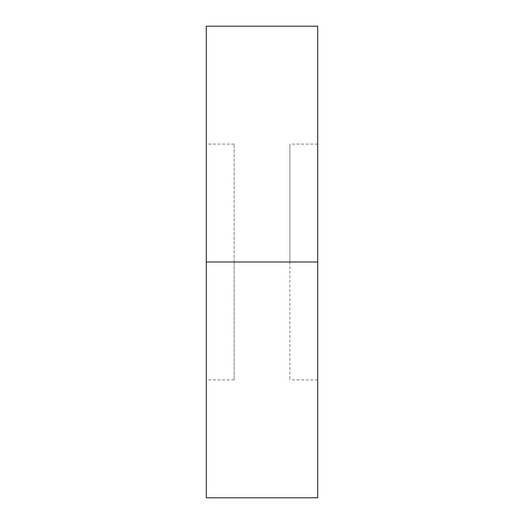 <?xml version="1.0" encoding="UTF-8"?>
<svg xmlns="http://www.w3.org/2000/svg" width="524" height="524" viewBox="0 0 524 524"><rect width="100%" height="100%" fill="white"/><g stroke="black" fill="none" stroke-linecap="round" stroke-linejoin="round"><path stroke-width="0.39" stroke-dasharray="2.62 1.97" d="M206.299 262L206.299 26.2L206.299 262L234.149 262L234.149 379.9L234.149 262L206.299 262L206.299 379.9L206.299 262L234.149 262L206.299 262L206.299 144.1L206.299 379.9L206.299 144.1L206.299 262L317.701 262L206.299 262L206.299 497.8L206.299 262M317.701 26.2L317.701 379.9L317.701 262L289.851 262L317.701 262L289.851 262L289.851 379.9L289.851 144.1L289.851 262L317.701 262L317.701 144.1L317.701 497.8L317.701 26.2M289.851 262L289.851 144.1L289.851 262M234.149 262L234.149 144.1L234.149 262M234.149 379.9L206.299 379.9M317.701 379.9L289.851 379.9M317.701 144.1L289.851 144.1M234.149 144.1L206.299 144.1"/><path stroke-width="0.79" d="M206.299 497.8L206.299 26.2L206.299 262L317.701 262L317.701 26.2L317.701 262L206.299 262L206.299 497.8L317.701 497.8L317.701 262L317.701 497.8M206.299 26.2L317.701 26.2"/></g></svg>
